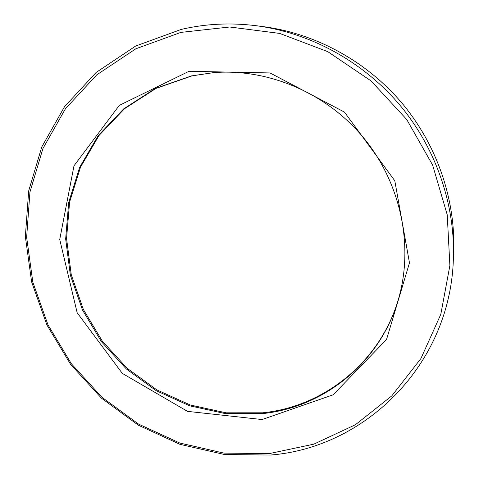 <?xml version="1.0" encoding="UTF-8"?>
<svg xmlns="http://www.w3.org/2000/svg" width="479" height="479" viewBox="0 0 479 479"><rect width="100%" height="100%" fill="white"/><g stroke="black" fill="none" stroke-linecap="round" stroke-linejoin="round"><path stroke-width="0.72" d="M181.128 29.447C205.569 23.716 230.698 22.489 256.528 25.764C310.602 32.955 363.333 61.761 400.067 105.362C436.567 149.161 455.697 206.12 453.314 260.618C449.398 366.411 363.83 447.955 270.372 455.05L224.573 454.517L179.972 444.338L138.383 425.226L101.434 398.151L70.551 364.303L46.942 325.043L31.614 281.897L25.357 236.578L28.68 190.929L41.781 146.957L64.485 106.751L96.141 72.443L135.593 46.074L181.128 29.447M453.314 260.618L453.643 253.391C455.948 200.701 437.495 145.748 402.288 103.5C366.854 61.444 315.978 33.656 263.701 26.698L256.528 25.764M262.169 413.64C325.031 407.425 382.853 360.699 399.654 294.717C413.377 242.158 399.708 181.032 362.669 136.695C325.504 92.471 267.713 68.311 213.562 72.622L191.384 75.921L155.268 88.483L123.72 108.841L98.165 135.665L79.622 167.405L68.707 202.377L65.659 238.901L70.389 275.323L82.538 310.081L101.47 341.737L126.36 368.98L156.172 390.66L189.69 405.809L225.537 413.646L262.169 413.64M213.868 72.598L192.049 75.862L156.01 88.399L124.528 108.709L99.021 135.473L80.514 167.135L69.611 202.036L66.557 238.476L71.275 274.82L83.388 309.5L102.284 341.084L127.115 368.267L156.867 389.9L190.313 405.006L226.076 412.82L262.63 412.808C325.265 406.593 382.871 360.1 399.731 294.423M262.121 419.544L187.487 411.359L122.307 373.386L77.173 312.757L59.725 239.476L73.988 165.806L119.319 105.362L189.049 71.281L270.018 72.946L344.467 112.116L394.81 180.787L409.473 262.857L386.547 339.455L333.204 394.78L262.121 419.544M269.27 453.607L313.793 444.165L355.364 424.765L391.786 395.888L420.909 358.549L440.794 314.38L449.883 265.564L447.23 214.79L432.627 165.075L406.725 119.487L371.027 80.885L327.756 51.642L279.658 33.41L229.722 26.998L180.888 32.386L135.826 48.792L96.77 74.85L65.425 108.775L42.936 148.55L29.943 192.073L26.638 237.267L32.823 282.149L47.996 324.882L71.377 363.771L101.973 397.301L138.575 424.107L179.763 443.027L223.933 453.098L269.27 453.607"/></g></svg>

